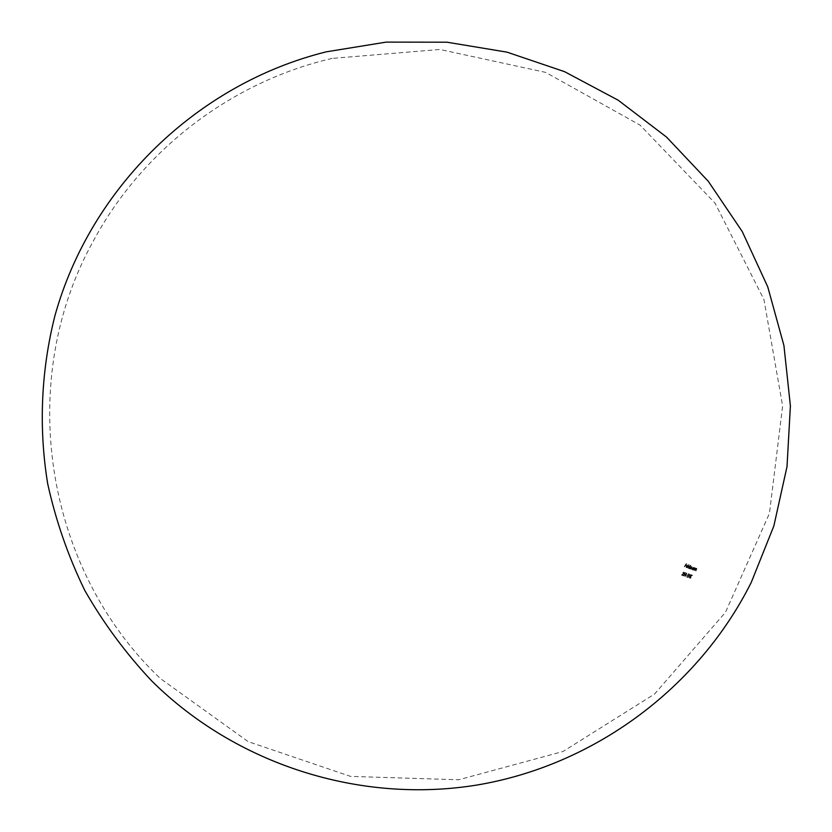 <?xml version="1.0" encoding="UTF-8"?>
<svg xmlns="http://www.w3.org/2000/svg" width="832" height="832" viewBox="0 0 832 832"><rect width="100%" height="100%" fill="white"/><g stroke="black" fill="none" stroke-linecap="round" stroke-linejoin="round"><path stroke-width="0.62" stroke-dasharray="4.16 3.12" d="M691.226 566.894L689.582 568.807L690.758 566.436L691.402 566.613L690.269 569.015L691.912 567.091L691.319 569.379L692.13 566.831L691.319 567.216L691.184 566.488L690.55 566.322L689.374 568.693L691.267 566.914M684.83 576.41L686.338 574.954L686.65 573.061L685.121 574.506L685.038 576.534L685.121 574.506M683.675 572.364L683.738 573.165L681.46 575.078L682.708 575.536L682.032 574.891L683.914 573.196L683.852 572.042L682.698 572.884L683.675 572.364M687.118 567.882L688.761 564.554M684.299 566.862L685.256 565.354L685.994 565.614L685.412 565.022L685.911 564.023L686.65 564.294L685.901 563.628L684.299 566.862L685.901 563.628M686.223 567.268L686.171 566.218L687.367 566.654L687.638 565.781L686.577 565.375L686.026 567.528L686.972 566.956M690.487 565.167L689.79 566.592L689.51 565.895L688.199 566.873L688.282 568.35L689 568.558L690.654 565.23M684.954 572.541L683.925 574.07L684.486 574.922L683.592 575.567L683.332 574.787L683.353 575.869L684.642 574.995L684.913 572.915L685.703 572.811L684.954 572.541L685.703 572.811M687.95 577.45L688.938 575.931L689.832 576.254L689.166 577.886L690.851 574.652L690.009 575.921L689.104 575.609L689.645 574.226L687.95 577.45L689.645 574.226M694.824 570.596L696.488 568.672L695.926 570.981L696.665 568.381L696.01 568.214L694.824 570.596L696.01 568.214M694.023 567.528L692.234 568.298L692.286 569.774L692.994 569.962L694.179 567.58M693.347 570.086L695.022 568.173L694.47 570.482L695.198 567.882L694.533 567.705L693.347 570.086L694.533 567.705M686.639 576.971L687.638 577.335L686.972 576.701L687.627 575.463L688.636 575.432L687.794 575.13L688.314 574.142L689.156 574.444L688.324 573.758L686.639 576.971L688.324 573.758M689.614 578.042L690.581 576.545L690.768 578.458L690.799 576.347L692.182 575.12L690.82 576.098L691.298 574.818L689.614 578.042L691.298 574.818M686.109 563.742L686.806 563.961M686.858 564.408L685.911 564.023M686.119 564.138L685.412 565.022M685.62 565.136L686.15 565.292M686.202 565.739L685.256 565.354M685.464 565.469L684.466 566.925M687.253 567.258L686.098 567.57M686.306 567.684L686.026 566.103M686.234 566.228L686.577 565.375M686.785 565.49L687.326 565.115M687.534 565.24L687.638 565.781M687.846 565.895L687.367 566.654M687.575 566.769L686.171 566.218M686.379 566.342L686.431 567.382M687.346 566.301L686.327 565.937L687.19 565.417L687.565 566.426L687.19 565.417M687.398 565.531L686.327 565.937M686.535 566.051L687.565 566.426M689.135 564.73L687.284 567.944M690.862 565.344L689 568.558M689.052 568.62L689.042 568.09M689.26 568.214L688.282 568.35M688.49 568.464L688.199 566.873M688.407 566.987L689.51 565.895M689.718 566.02L689.79 566.592M689.998 566.706L690.706 565.292M689.364 566.186L689.426 567.32L688.376 568.038L688.366 566.935L689.364 566.186L688.366 566.935M688.574 567.05L688.636 568.183L689.426 567.32M689.645 567.445L689.572 566.311M691.527 567.33L692.078 566.81M692.297 566.925L691.319 569.379M691.371 569.442L691.912 567.091M692.12 567.206L690.435 569.067M690.477 569.13L691.361 567.216M694.387 567.705L692.994 569.962M693.046 570.024L693.046 569.504M693.254 569.618L692.286 569.774M692.505 569.889L692.234 568.298M692.442 568.412L693.524 567.31M693.732 567.424L693.805 567.975M693.378 567.601L693.43 568.724L692.442 569.483L692.39 568.36L693.586 567.715L692.39 568.36M692.598 568.474L692.65 569.598L693.43 568.724M693.638 568.849L693.586 567.715M695.406 568.006L694.47 570.482M694.522 570.544L695.126 568.755M695.334 568.87L695.022 568.173M695.24 568.287L694.283 568.651M694.491 568.766L693.503 570.149M696.873 568.506L695.926 570.981M695.978 571.043L696.582 569.254M696.79 569.369L696.488 568.672M696.696 568.786L695.75 569.161M695.958 569.275L694.98 570.648M683.883 572.478L682.864 572.946M682.906 572.998L683.852 572.042M684.07 572.156L683.914 573.196M684.122 573.31L682.032 574.891M682.24 575.006L682.885 575.214M682.916 575.65L681.46 575.078M681.668 575.193L682.874 574.018M683.082 574.132L683.738 573.165M683.946 573.279L683.925 572.499M685.734 573.258L684.913 572.915M685.121 573.03L684.372 573.726M684.83 573.851L684.642 574.995M684.85 575.11L683.415 575.89M683.623 576.014L683.332 574.787M683.706 574.964L683.592 575.567M683.8 575.682L684.486 574.922M684.694 575.037L684.414 574.059M684.622 574.174L683.925 574.07M684.143 574.194L685.162 572.655M685.329 574.631L686.598 573.04M686.806 573.154L686.338 574.954M686.546 575.068L685.038 576.534M685.277 574.569L686.462 573.383L685.006 576.087M684.975 576.066L686.39 575.016L686.431 573.373M686.462 573.383L685.485 574.683M688.532 573.872L689.322 574.111M689.364 574.558L688.314 574.142M688.522 574.257L687.794 575.13M688.002 575.255L688.636 575.432M688.667 575.879L687.627 575.463M687.835 575.578L686.972 576.701M687.18 576.815L687.814 577.002M687.846 577.45L686.847 577.086M690.009 574.402L689.104 575.609M689.322 575.723L690.009 575.921M690.217 576.046L690.695 574.6M691.059 574.777L689.166 577.886M689.218 577.938L689.832 576.254M690.04 576.378L688.938 575.931M689.146 576.056L688.106 577.502M691.662 574.985L690.82 576.098M691.028 576.212L692.182 575.12M692.609 575.318L690.799 576.347M691.007 576.472L690.768 578.458M690.778 578.5L690.581 576.545M690.799 576.659L689.77 578.094M332.166 58.396C231.161 81.786 141.95 150.124 93.038 241.54C15.538 381.285 44.377 568.547 160.326 678.506L248.154 741.624L350.563 776.391L458.671 779.771L563.056 751.483L654.649 693.971L725.504 612.258L769.434 513.427L782.631 406.078L763.953 299.551L715.01 203.102L640.078 125.122L545.646 72.384L439.951 49.473L332.166 58.396"/><path stroke-width="1.25" d="M326.154 51.854C197.163 83.897 90.678 187.418 55.006 315.453C41.028 370.49 38.532 427.7 47.684 483.735C55.827 520.718 68.172 556.244 84.718 590.314C103.501 623.189 125.871 653.432 151.809 681.023C236.07 764.442 359.705 804.034 476.746 785.075C593.694 765.554 698.142 688.449 751.244 582.442L773.843 526.001L787.01 466.648L790.4 405.943L783.921 345.488L767.759 286.884L742.31 231.66L708.282 181.282L666.536 137.082L618.197 100.214L564.522 71.646L506.948 52.135L446.961 42.203L386.162 42.11L326.154 51.854"/></g></svg>
